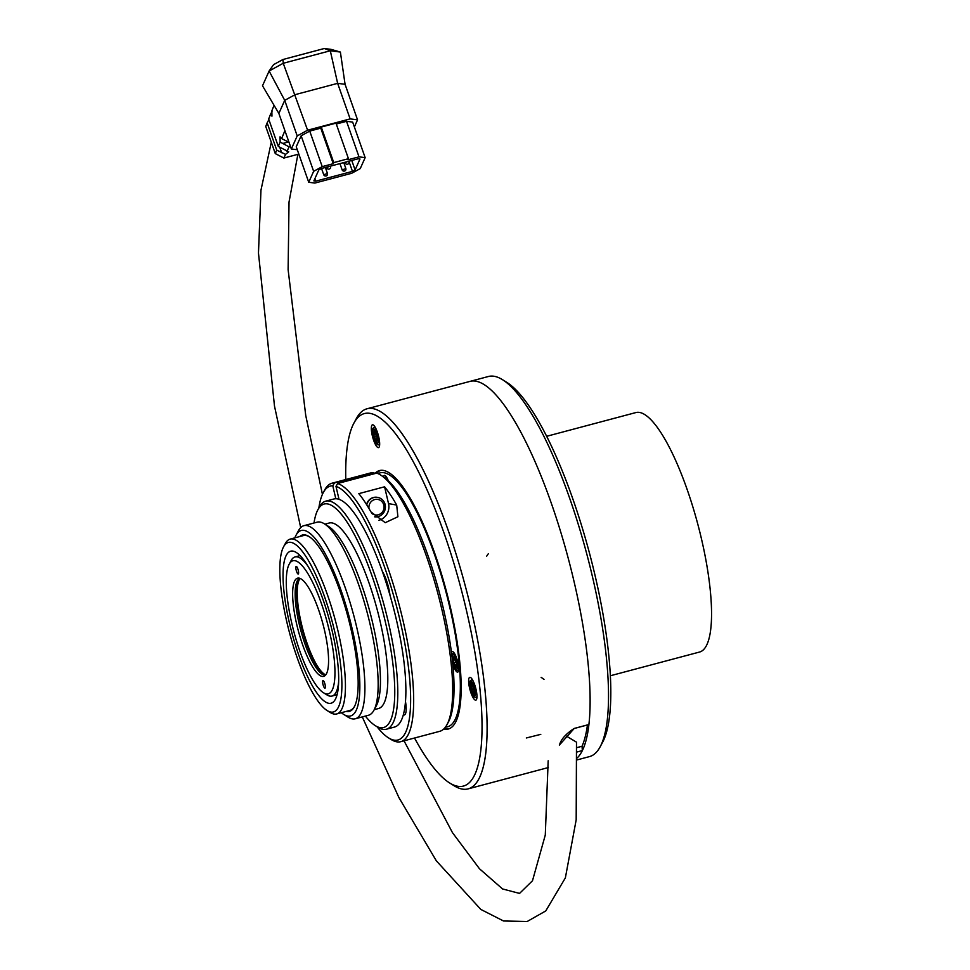 <?xml version="1.0" encoding="UTF-8"?>
<svg xmlns="http://www.w3.org/2000/svg" width="970" height="970" viewBox="0 0 970 970"><rect width="100%" height="100%" fill="white"/><g stroke="black" fill="none" stroke-linecap="round" stroke-linejoin="round"><path stroke-width="1.45" d="M313.892 180.905L315.771 181.147L352.462 171.387L355.093 169.944L359.979 159.019L358.1 158.789L321.409 168.537L318.778 169.98L313.892 180.905M314.898 178.65L315.771 181.147M348.897 161.238L352.462 171.387M351.77 160.462L355.093 169.944M283.555 546.825L285.277 543.612A90.465 22.747 75.1 0 1 290.188 539.102A90.465 22.747 75.1 0 1 335.414 620.679A90.465 22.747 75.1 0 1 336.687 713.944A90.465 22.747 75.1 0 1 330.176 712.465L327.096 710.537A87.712 22.055 -104.9 0 0 332.176 621.54A87.712 22.055 -104.9 0 0 283.555 546.825A87.712 22.055 -104.9 0 0 287.059 622.946A87.712 22.055 -104.9 0 0 327.096 710.537M336.687 713.944L349.879 710.44A90.465 22.747 -104.9 0 0 354.547 706.366M309.454 536.81A90.465 22.747 -104.9 0 0 303.38 535.586L290.188 539.102M455.512 660.812L454.821 659.054M456.433 664.317L456.288 662.413M345.065 84.293L357.542 119.843L350.134 118.898L337.645 83.347L345.065 84.293L340.385 52.053L330.297 50.767L337.645 83.347L295.11 94.66L284.719 100.346L297.208 135.897L291.352 148.992L297.305 149.744M282.985 59.497L273.576 64.638L269.114 71.004L283.24 63.28L282.985 59.497L324.307 48.5L330.297 50.767L283.24 63.28L307.599 130.21L297.208 135.897M347.975 159.783L359.009 156.849L365.144 157.637L360.246 168.598L351.661 173.29L314.862 183.075L308.739 182.287L313.637 171.338L322.222 166.634L333.256 163.7L333.753 162.608L348.46 158.692L347.975 159.783M340.385 52.053L331.025 49.361L324.307 48.5M278.863 113.441L284.719 100.346L269.114 71.004L262.506 85.796L278.863 113.441L291.352 148.992M474.039 691.161L473.081 685.923M375.996 435.348L375.366 433.432M377.051 438.598L376.845 436.585M299.742 536.555A91.253 22.941 75.1 0 1 309.006 536.519A91.253 22.941 75.1 0 1 348.06 617.32A91.253 22.941 75.1 0 1 354.305 706.839A91.253 22.941 75.1 0 1 346.241 711.41M454.178 659.224L452.808 657.151L453.051 660.352L456.033 667.687L455.791 664.486L457.161 666.56L456.918 663.359L453.936 656.023L454.178 659.224L455.366 658.909M453.051 660.352L454.882 659.867M454.421 662.425L456.021 662.001M454.663 665.626L455.851 665.299M455.791 664.486L456.979 664.171M350.134 118.898L307.599 130.21M333.753 162.608L321.264 127.058L335.972 123.141L348.46 158.692M321.264 127.058L320.767 128.149L333.256 163.7M320.767 128.149L309.733 131.083L322.222 166.634M309.733 131.083L301.149 135.788L313.637 171.338M301.149 135.788L296.25 146.749L308.739 182.287M359.009 156.849L346.52 121.311L352.656 122.087L365.144 157.637M346.52 121.311L336.287 124.027M354.365 126.961L357.542 119.843M473.275 691.355L474.621 694.605L474.039 687.378L472.693 684.129L472.317 686.117L470.983 682.868L470.595 684.856L472.899 693.344L473.275 691.355L474.354 691.077M471.565 690.094L473.396 689.609M472.317 686.117L473.396 685.838M470.595 684.856L471.675 684.577M471.941 688.106L473.784 687.621M374.65 433.626L373.304 431.808L373.644 435.154L376.687 442.138L376.348 438.792L377.694 440.61L377.354 437.264L374.311 430.28L374.65 433.626L375.79 433.323M373.644 435.154L375.487 434.657M375.002 436.973L376.784 436.5M375.341 440.319L376.469 440.016M376.348 438.792L377.475 438.488M294.856 537.853A95.969 24.129 75.1 0 1 296.02 535.258A95.969 24.129 75.1 0 1 349.212 617.005A95.969 24.129 75.1 0 1 343.659 714.381A95.969 24.129 75.1 0 1 341.355 712.707M296.02 535.258L298.469 530.675A99.898 25.123 75.1 0 1 303.901 525.679A99.898 25.123 75.1 0 1 353.844 615.78A99.898 25.123 75.1 0 1 355.25 718.782A99.898 25.123 75.1 0 1 348.06 717.145L343.659 714.381M285.568 154.388L276.729 150.132L267.15 122.863L265.744 126.452L275.274 153.587L283.858 158.061L285.568 154.388L288.708 151.805L278.293 146.422L268.666 119.007L270.448 114.46L271.952 116.157L271.855 110.859L274.037 105.281M289.012 142.311L281.591 138.577L284.913 130.659M303.901 525.679L317.142 522.163A99.898 25.123 75.1 0 1 324.332 523.8A99.898 25.123 75.1 0 1 367.096 612.252A99.898 25.123 75.1 0 1 373.923 710.27A99.898 25.123 75.1 0 1 368.491 715.254L355.25 718.782M270.448 114.46L272.012 111.562M278.293 146.422L280.136 142.032L289.084 146.882L290.479 146.506M281.591 138.577L280.051 136.819L280.136 142.032M324.332 523.8L328.733 526.552A95.969 24.129 75.1 0 1 369.812 611.524A95.969 24.129 75.1 0 1 376.372 705.687L373.923 710.27M371.922 513.494A7.869 7.566 100.2 0 0 383.065 510.984A7.869 7.566 100.2 0 0 379.379 499.865A7.869 7.566 100.2 0 0 369.024 508.595M267.15 122.863L268.884 119.637M287.011 151.32L289.084 146.882M324.914 524.164L329.194 523.024A95.969 24.129 75.1 0 1 377.172 609.572A95.969 24.129 75.1 0 1 378.518 708.524L374.238 709.664M275.274 153.587L276.729 150.132M283.858 158.061L298.821 154.084M473.518 698.339A11.798 2.971 75.1 0 1 469.116 685.875A11.798 2.971 75.1 0 1 469.771 677.339A11.798 2.971 75.1 0 1 472.075 679.145A11.798 2.971 75.1 0 1 476.476 691.61A11.798 2.971 75.1 0 1 475.833 700.146A11.798 2.971 75.1 0 1 473.518 698.339M376.214 445.812A11.798 2.971 75.1 0 1 371.825 433.347A11.798 2.971 75.1 0 1 372.468 424.799A11.798 2.971 75.1 0 1 374.784 426.606A11.798 2.971 75.1 0 1 379.173 439.07A11.798 2.971 75.1 0 1 378.53 447.606A11.798 2.971 75.1 0 1 376.214 445.812M449.328 728.688A133.727 33.623 75.1 0 1 444.624 728.118M443.69 729.064A133.727 33.623 -104.9 0 0 448.237 729.052A133.727 33.623 -104.9 0 0 460.459 670.124A133.727 33.623 -104.9 0 0 427.503 534.13A133.727 33.623 -104.9 0 0 379.5 470.571A133.727 33.623 -104.9 0 0 374.905 473.457M376.821 473.19A133.727 33.623 75.1 0 1 380.628 470.353M414.517 738.012A192.727 48.451 -104.9 0 0 449.546 782.911A192.727 48.451 -104.9 0 0 481.023 701.152A192.727 48.451 -104.9 0 0 424.787 484.891A192.727 48.451 -104.9 0 0 353.88 423.187A192.727 48.451 -104.9 0 0 345.781 479.544M353.88 423.187L356.329 418.603A196.655 49.446 75.1 0 1 367.012 408.782A196.655 49.446 75.1 0 1 437.591 502.242A196.655 49.446 75.1 0 1 486.067 702.244A196.655 49.446 75.1 0 1 468.098 788.889A196.655 49.446 75.1 0 1 453.948 785.664L449.546 782.911M451.705 784.148A196.655 49.446 -104.9 0 0 468.098 788.889A196.655 49.446 -104.9 0 0 465.333 586.122A196.655 49.446 -104.9 0 0 367.012 408.782L488.419 376.493A196.655 49.446 75.1 0 1 502.557 379.719A196.655 49.446 75.1 0 1 586.741 553.846A196.655 49.446 75.1 0 1 600.175 746.779A196.655 49.446 75.1 0 1 589.505 756.6L577.271 759.849M559.532 744.936C560.927 739.407 565.813 733.914 574.191 728.446L588.911 724.529A196.655 49.446 75.1 0 1 582.352 750.574L576.98 752.005L582.352 750.574A196.655 49.446 75.1 0 1 577.211 757.934M587.444 724.966A193.491 48.645 75.1 0 1 582.024 746.257L582.352 750.574M582.024 746.257L576.786 747.652M565.292 735.466L576.556 742.195L576.556 743.202M502.557 379.719L506.97 382.471A192.727 48.451 75.1 0 1 589.469 553.118A192.727 48.451 75.1 0 1 602.637 742.195L600.175 746.779M378.094 473.687A131.374 33.028 75.1 0 1 445.788 591.324A131.374 33.028 75.1 0 1 445.472 727.051M383.502 476.84A10.621 2.667 75.1 0 1 384.375 475.409A10.621 2.667 75.1 0 1 388.255 480.623M451.474 652.628A10.621 2.667 75.1 0 1 452.25 651.597A10.621 2.667 75.1 0 1 457.561 661.164A10.621 2.667 75.1 0 1 457.719 672.113A10.621 2.667 75.1 0 1 452.747 663.783M366.769 504.885A9.833 9.457 -79.8 0 1 377.694 497.404A9.833 9.457 -79.8 0 1 385.296 508.547A9.833 9.457 -79.8 0 1 374.602 516.816M314.025 522.988A115.636 29.076 75.1 0 1 317.857 509.796A115.636 29.076 75.1 0 1 381.95 608.299A115.636 29.076 75.1 0 1 375.257 725.633A115.636 29.076 75.1 0 1 365.387 716.09M377.536 497.367A9.833 9.457 100.2 0 0 366.527 504.497M317.857 509.796L319.336 507.055A118 29.67 75.1 0 1 325.738 501.15A118 29.67 75.1 0 1 384.726 607.559A118 29.67 75.1 0 1 386.387 729.222A118 29.67 75.1 0 1 377.9 727.282L375.257 725.633M370.94 511.917A133.727 33.623 -104.9 0 0 358.827 493.645L384.581 486.794A133.727 33.623 75.1 0 1 396.694 505.067L397.906 516.755L385.236 522.684L370.94 511.917M378.967 520.284A13.762 13.228 100.2 0 0 388.521 503.6L384.581 486.794M325.738 501.15L333.825 499.004A118 29.67 75.1 0 1 335.814 498.75A118 29.67 75.1 0 1 339.015 499.32A118 29.67 75.1 0 1 382.41 571.56A118 29.67 75.1 0 1 389.988 595.228A118 29.67 75.1 0 1 405.484 701.504A118 29.67 75.1 0 1 403.314 714.902A118 29.67 75.1 0 1 394.487 727.063L386.387 729.222M405.484 701.504A19.667 4.947 75.1 0 1 404.296 714.999A19.667 4.947 75.1 0 1 403.314 714.902M382.41 571.56A19.667 4.947 75.1 0 1 389.988 595.228M375.063 473.554L373.45 472.56L334.456 482.927L332.783 485.8L335.814 498.75M332.783 485.8A131.374 33.028 -104.9 0 0 323.265 492.639A131.374 33.028 -104.9 0 0 318.875 507.904M377.075 726.772A131.374 33.028 -104.9 0 0 388.473 737.843A131.374 33.028 -104.9 0 0 402.477 631.494A131.374 33.028 -104.9 0 0 335.984 486.37L339.015 499.32M334.456 482.927A133.727 33.623 -104.9 0 0 331.995 483.205A133.727 33.623 -104.9 0 0 324.732 489.886L323.265 492.639M388.473 737.843L391.116 739.492A133.727 33.623 -104.9 0 0 400.731 741.686A133.727 33.623 -104.9 0 0 401.519 614.24A133.727 33.623 -104.9 0 0 337.657 483.496L335.984 486.37M400.731 741.686L439.725 731.319A133.727 33.623 -104.9 0 0 446.988 724.638L448.467 721.886A131.374 33.028 -104.9 0 0 439.483 592.997A131.374 33.028 -104.9 0 0 383.259 476.682L380.616 475.033A133.727 33.623 -104.9 0 0 376.651 473.13L337.657 483.496M373.45 472.56A133.727 33.623 -104.9 0 0 370.989 472.839L331.995 483.205M446.988 724.638A133.727 33.623 -104.9 0 0 437.858 593.434A133.727 33.623 -104.9 0 0 380.616 475.033M289.521 623.383A78.667 19.776 75.1 0 1 290.648 551.19A78.667 19.776 75.1 0 1 329.97 622.122A78.667 19.776 75.1 0 1 331.073 703.226A78.667 19.776 75.1 0 1 289.521 623.383M382.956 572.458A96.466 24.25 75.1 0 1 389.455 591.736M296.323 566.395A3.929 0.994 75.1 0 1 298.226 570.178A3.929 0.994 75.1 0 1 298.226 574.01A3.929 0.994 75.1 0 1 296.262 570.457A3.929 0.994 75.1 0 1 296.214 566.407A3.929 0.994 75.1 0 1 296.323 566.395M324.877 688.154A3.929 0.994 75.1 0 1 322.974 684.384A3.929 0.994 75.1 0 1 322.986 680.552A3.929 0.994 75.1 0 1 324.95 684.092A3.929 0.994 75.1 0 1 324.998 688.154A3.929 0.994 75.1 0 1 324.877 688.154M299.075 578.12A50.816 12.78 75.1 0 1 323.095 624.547A50.816 12.78 75.1 0 1 324.768 675.847A50.816 12.78 75.1 0 1 298.263 630.561A50.816 12.78 75.1 0 1 298.772 578.084A50.816 12.78 75.1 0 1 299.075 578.12M294.989 560.696A68.834 17.302 75.1 0 1 330.37 635.459A68.834 17.302 75.1 0 1 323.337 692.665A68.834 17.302 75.1 0 1 293.886 631.725A68.834 17.302 75.1 0 1 289.181 564.2A68.834 17.302 75.1 0 1 294.989 560.696M289.181 564.2L291.145 560.527A71.974 18.09 75.1 0 1 295.05 556.938A71.974 18.09 75.1 0 1 297.22 556.865A71.974 18.09 75.1 0 1 307.89 566.092M338.651 681.728A71.974 18.09 75.1 0 1 332.043 696.048A71.974 18.09 75.1 0 1 326.866 694.872L323.337 692.665M325.92 674.659A49.955 12.561 75.1 0 1 302.143 629.53A49.955 12.561 75.1 0 1 300.361 578.544M325.702 674.95A49.955 12.561 75.1 0 1 325.653 674.962A49.955 12.561 75.1 0 1 300.676 629.918A49.955 12.561 75.1 0 1 299.972 578.411A49.955 12.561 75.1 0 1 300.021 578.399M299.451 579.417A50.695 12.743 -104.9 0 0 301.379 623.613A50.695 12.743 -104.9 0 0 324.695 674.356M610.348 675.763L699.564 652.034A123.893 31.149 -104.9 0 0 697.83 524.297A123.893 31.149 -104.9 0 0 635.884 412.565L546.668 436.294M355.141 421.029A196.655 49.446 -104.9 0 1 367.012 408.782L470.026 381.38A196.655 49.446 75.1 0 1 552.209 505.806A196.655 49.446 75.1 0 1 588.899 724.578L574.191 728.494L559.338 745.081M325.362 167.495L327.436 173.412A1.964 1.964 0 0 1 325.508 176.019A1.964 1.964 0 0 1 323.725 174.709L327.423 173.569M343.756 162.596L345.829 168.513A1.964 1.964 0 0 1 343.901 171.132A1.964 1.964 0 0 1 342.119 169.823L345.817 168.671M347.709 161.541L348.897 161.663A1.964 1.964 0 0 1 346.957 164.282A1.964 1.964 0 0 1 345.187 162.972L346.969 161.748M329.315 166.44L330.503 166.561A1.964 1.964 0 0 1 328.563 169.168A1.964 1.964 0 0 1 326.793 167.858L328.575 166.634M454.518 655.696A7.566 1.904 75.1 0 1 457.5 668.378A7.566 1.904 75.1 0 1 452.929 661.491A7.566 1.904 75.1 0 1 454.518 655.696M475.373 694.993A7.566 1.904 75.1 0 1 470.874 688.93A7.566 1.904 75.1 0 1 472.135 682.298A7.566 1.904 75.1 0 1 475.373 694.993M374.844 429.771A7.566 1.904 75.1 0 1 378.082 442.465A7.566 1.904 75.1 0 1 373.583 436.391A7.566 1.904 75.1 0 1 374.844 429.771M384.775 477.713L385.708 476.658A9.094 2.292 75.1 0 1 386.145 476.585M458.664 670.209A9.094 2.292 75.1 0 1 458.252 670.367C456.834 671.276 455.088 668.512 453.026 662.086C451.317 650.87 452.82 655.005 453.584 652.846A9.094 2.292 75.1 0 1 454.021 652.774M476.961 696.048A9.094 2.292 75.1 0 1 476.064 697.26C474.645 698.157 472.899 695.393 470.838 688.967C469.14 677.751 470.644 681.886 471.408 679.727A9.094 2.292 75.1 0 1 472.778 680.322M379.67 443.52A9.094 2.292 75.1 0 1 378.773 444.721C377.342 445.63 375.608 442.866 373.535 436.439C371.837 425.212 373.341 429.358 374.105 427.2A9.094 2.292 75.1 0 1 375.487 427.794M282.646 143.511L288.393 141.984M281.664 152.714L279.712 147.161M388.521 503.6L396.694 505.067M405.217 704.353L405.872 704.184M540.787 734.351L526.334 737.976M544.012 679.376L541.127 677.315M488.359 553.676L486.637 556.222M323.725 174.709L321.555 168.501M342.119 169.823L339.949 163.615M345.187 162.972L344.944 162.281M326.793 167.858L326.55 167.179M476.064 697.26L476.949 697.26M471.408 679.727L472.172 679.279M378.773 444.721L379.658 444.733M374.105 427.2L374.869 426.751M468.098 788.889L548.365 767.537L468.098 788.889M271.297 142.238L260.966 190.181L258.469 253.037L274.486 406.042L300.688 527.595M362.283 716.915L398.925 797.607L436.33 860.827L480.841 909.436L503.527 920.991L527.159 921.5L545.758 910.939L565.364 877.886L576.18 819.856L576.495 742.208M297.887 154.339L289.024 202.039L288.114 269.636L305.732 415.427L322.428 494.336M404.029 740.813L452.469 832.648L479.471 868.756L502.593 888.969L519.544 893.406L532.481 880.772L545.285 835.061L548.183 760.771M332.043 696.048L337.075 694.714M295.05 556.938L300.069 555.604"/></g></svg>
